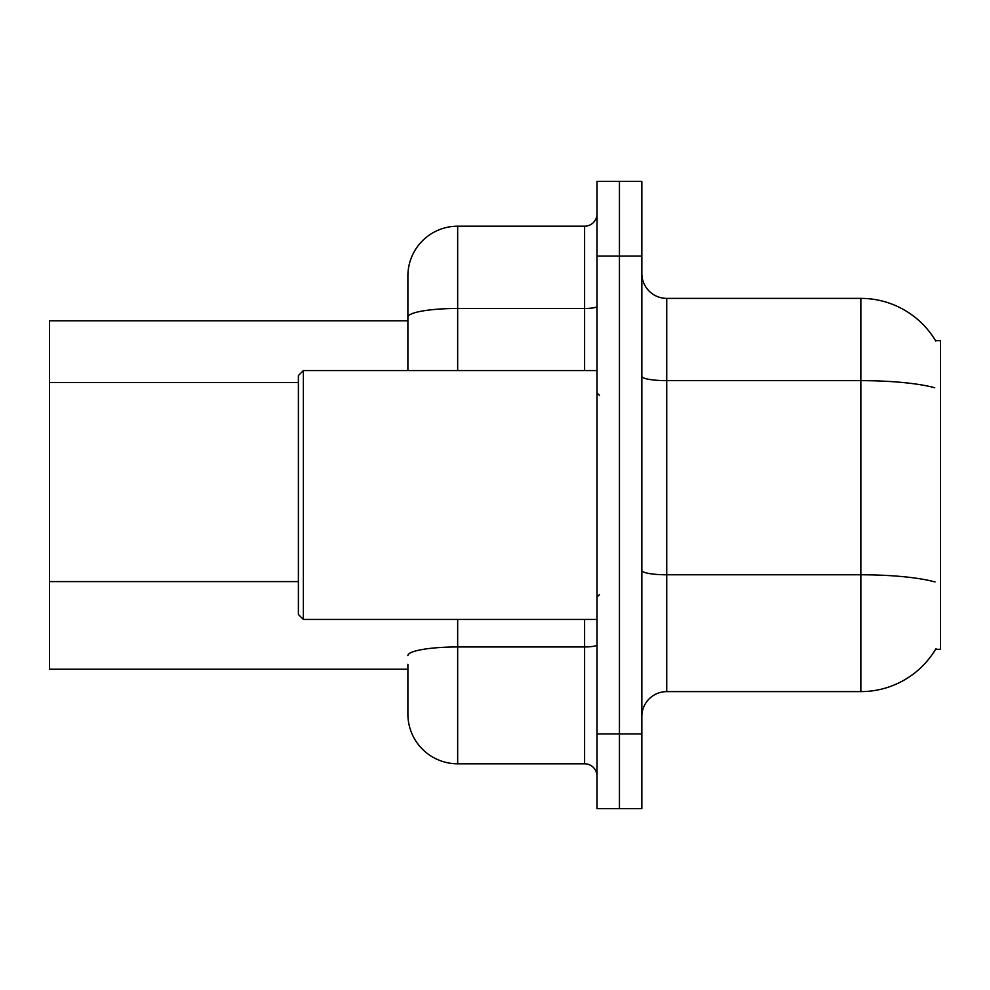 <?xml version="1.0" encoding="UTF-8"?>
<svg xmlns="http://www.w3.org/2000/svg" width="990" height="990" viewBox="0 0 990 990"><rect width="100%" height="100%" fill="white"/><g stroke="black" fill="none" stroke-linecap="round" stroke-linejoin="round"><path stroke-width="1.49" d="M936.008 648.561A87.108 87.108 0 0 1 860.855 691.614A87.108 87.108 0 0 0 935.562 649.304L940.5 649.304L940.5 340.696L935.562 340.696A87.108 87.108 0 0 0 860.855 298.386L666.728 298.386A24.886 24.886 0 0 1 641.842 273.5A24.886 24.886 0 0 0 666.728 298.386L666.728 691.614A24.886 24.886 0 0 0 641.842 716.5M407.892 365.062L407.892 303.361L407.892 320.785L49.5 320.785L49.5 669.215L407.892 669.215M619.443 733.924L619.443 808.595L641.842 808.595L641.842 733.924L619.443 733.924L619.443 808.595L597.044 808.595L597.044 733.924L619.443 733.924L619.443 256.076L619.443 733.924M597.044 733.924L597.044 181.405L619.443 181.405L619.443 256.076L619.443 181.405L641.842 181.405L641.842 733.924M934.758 387.771A87.108 15.122 180 0 0 860.855 380.643L860.855 298.386A87.108 87.108 0 0 1 935.748 341.006A87.108 87.108 0 0 0 860.855 298.386A87.108 87.108 0 0 1 935.562 340.696M935.03 581.971A87.108 15.122 180 0 0 860.855 574.782L860.855 691.614L666.728 691.614M407.892 664.24L407.892 714.013A49.772 49.772 0 0 0 457.665 763.797L584.595 763.797L584.595 619.443M597.044 181.405L619.443 181.405M407.892 370.557L407.892 275.987A49.772 49.772 0 0 1 457.665 226.203L584.595 226.203A12.449 12.449 0 0 0 597.044 213.766M597.044 776.234A12.449 12.449 0 0 0 584.595 763.797M303.361 619.443L298.386 614.468L298.386 375.532L303.361 370.557L303.361 619.443L597.044 619.443M298.386 382.486L49.5 382.486M298.386 581.588L49.5 581.588M641.842 570.45A24.886 4.319 -0 0 0 666.728 574.782L860.855 574.782L860.855 380.643L666.728 380.643A24.886 4.319 0 0 1 641.842 376.324M641.842 256.076L597.044 256.076M457.665 619.443L457.665 763.797M597.044 644.787A12.449 2.166 0 0 1 584.595 646.953L457.665 646.953A49.772 8.638 180 0 0 407.892 655.603M457.665 226.203L457.665 308.472L584.595 308.472L584.595 226.203M407.892 317.122A49.772 8.638 180 0 1 457.665 308.472L457.665 370.557M584.595 370.557L584.595 308.472A12.449 2.166 0 0 0 597.044 306.306M599.532 395.443L597.044 392.956M303.361 370.557L597.044 370.557M599.532 594.557L597.044 597.044"/></g></svg>

